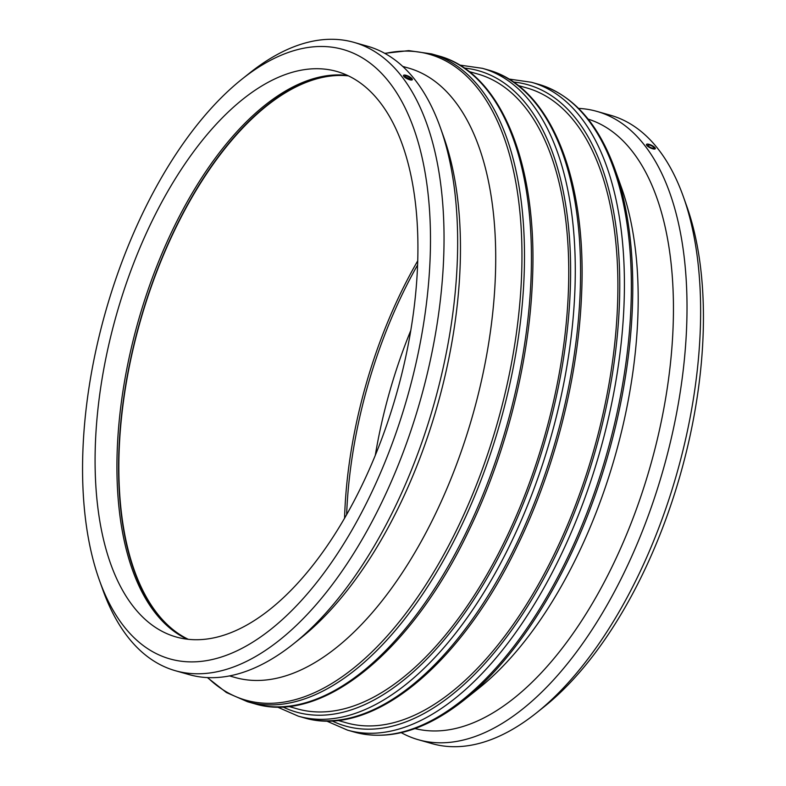 <?xml version="1.0" encoding="UTF-8"?>
<svg xmlns="http://www.w3.org/2000/svg" width="786" height="786" viewBox="0 0 786 786"><rect width="100%" height="100%" fill="white"/><g stroke="black" fill="none" stroke-linecap="round" stroke-linejoin="round"><path stroke-width="1.18" d="M614.888 169.147L621.323 187.156A316.817 156.797 105.9 0 1 479.008 688.133L464.064 700.071A335.75 166.17 -74.1 0 0 568.023 560.3A335.75 166.17 -74.1 0 0 614.888 169.147C598.117 122.96 572.64 94.664 538.459 84.259A336.742 166.661 105.9 0 1 587.083 118.529A336.742 166.661 105.9 0 1 566.382 560.172A336.742 166.661 105.9 0 1 354.417 732.1C388.962 741.227 425.511 730.548 464.064 700.071M518.2 85.507L526.856 87.963A330.002 163.331 105.9 0 1 574.517 121.555A330.002 163.331 105.9 0 1 576.069 503.649A330.002 163.331 105.9 0 1 346.498 722.855L337.842 720.389M469.065 71.546L477.721 74.002A330.002 163.331 105.9 0 1 525.372 107.594A330.002 163.331 105.9 0 1 526.925 489.688A330.002 163.331 105.9 0 1 297.363 708.893L288.698 706.427M402.717 66.407L408.317 67.999A316.817 156.797 105.9 0 1 454.072 100.244A316.817 156.797 105.9 0 1 455.556 467.071A316.817 156.797 105.9 0 1 235.171 677.512L229.561 675.921M648.175 145.793A3.262 0.953 25.9 0 0 651.289 147.788A3.262 0.953 25.9 0 0 653.844 148.004A3.262 0.953 25.9 0 0 653.638 147.346A3.262 0.953 25.9 0 0 650.513 145.361A3.262 0.953 25.9 0 0 647.969 145.145A3.262 0.953 25.9 0 0 648.175 145.793M655.278 148.76L650.936 148.2L646.809 145.41A4.903 1.434 25.9 0 0 651.486 148.387A4.903 1.434 25.9 0 0 655.308 148.711A4.903 1.434 25.9 0 0 654.993 147.739A4.903 1.434 25.9 0 0 650.327 144.752A4.903 1.434 25.9 0 0 646.495 144.437A4.903 1.434 25.9 0 0 646.809 145.41L646.475 144.477M410.665 78.325A3.262 0.953 -154.1 0 1 410.872 78.973A3.262 0.953 -154.1 0 1 408.317 78.757A3.262 0.953 -154.1 0 1 405.203 76.773A3.262 0.953 -154.1 0 1 404.996 76.124A3.262 0.953 -154.1 0 1 407.541 76.34A3.262 0.953 -154.1 0 1 410.665 78.325M412.306 79.74L403.837 76.389A4.903 1.434 -154.1 0 1 403.523 75.407A4.903 1.434 -154.1 0 1 407.354 75.731A4.903 1.434 -154.1 0 1 412.021 78.708A4.903 1.434 -154.1 0 1 412.336 79.691A4.903 1.434 -154.1 0 1 408.514 79.366A4.903 1.434 -154.1 0 1 403.837 76.389L403.503 75.456M388.824 81.715A316.817 156.797 105.9 0 1 351.067 531.65A316.817 156.797 105.9 0 1 99.429 580.304A316.817 156.797 105.9 0 1 241.744 79.327A316.817 156.797 105.9 0 1 388.824 81.715M379.274 101.374A293.954 145.489 105.9 0 1 380.66 441.732A293.954 145.489 105.9 0 1 176.172 636.984A293.954 145.489 105.9 0 1 133.728 607.067A293.954 145.489 105.9 0 1 132.343 266.719A293.954 145.489 105.9 0 1 336.83 71.457A293.954 145.489 105.9 0 1 379.274 101.374M241.744 79.327L249.476 73.157A326.612 161.651 105.9 0 1 353.946 42.365A326.612 161.651 105.9 0 1 401.106 75.613A326.612 161.651 105.9 0 1 402.638 453.777A326.612 161.651 105.9 0 1 175.435 670.733A326.612 161.651 105.9 0 1 102.76 589.628L99.429 580.304M353.946 42.365L367.593 46.246A326.612 161.651 105.9 0 1 414.753 79.484A326.612 161.651 105.9 0 1 440.268 127.352A326.612 161.651 105.9 0 1 293.551 643.822A326.612 161.651 105.9 0 1 189.082 674.604L175.435 670.733M440.268 127.352L443.599 136.676A316.817 156.797 105.9 0 1 301.284 637.652L293.551 643.822M588.144 119.118A316.817 156.797 105.9 0 1 631.797 150.735A316.817 156.797 105.9 0 1 634.056 515.518A316.817 156.797 105.9 0 1 415.008 728.573M578.594 108.399A326.612 161.651 105.9 0 1 596.918 111.396A326.612 161.651 105.9 0 1 644.078 144.634A326.612 161.651 105.9 0 1 645.611 522.808A326.612 161.651 105.9 0 1 418.407 739.754A326.612 161.651 105.9 0 1 401.253 732.66M596.918 111.396L610.565 115.267A326.612 161.651 105.9 0 1 657.725 148.515A326.612 161.651 105.9 0 1 683.24 196.372A326.612 161.651 105.9 0 1 536.524 712.843A326.612 161.651 105.9 0 1 432.054 743.635L418.407 739.754M683.24 196.372L686.571 205.696A316.817 156.797 105.9 0 1 544.256 706.673L536.524 712.843M375.286 455.369A293.954 145.489 105.9 0 1 410.714 330.631M346.626 514.692A293.954 145.489 105.9 0 1 417.533 265.098M344.563 518.298A293.954 145.489 105.9 0 1 417.671 260.952M188.345 639.342A293.954 145.489 105.9 0 1 157.485 613.817A293.954 145.489 105.9 0 1 151.836 285.092A293.954 145.489 105.9 0 1 348.424 75.859M182.539 636.798A294.445 145.724 105.9 0 1 157.288 614.239A294.445 145.724 105.9 0 1 149.546 290.938A294.445 145.724 105.9 0 1 342.146 74.975M187.333 639.224A293.954 145.489 105.9 0 1 181.654 636.296A293.954 145.489 105.9 0 1 155.559 613.277A293.954 145.489 105.9 0 1 148.161 289.562A293.954 145.489 105.9 0 1 341.134 74.935A293.954 145.489 105.9 0 1 347.5 75.427M326.387 720.949L347.471 730.125A336.742 166.661 -74.1 0 0 559.445 558.207A336.742 166.661 -74.1 0 0 580.137 116.564A336.742 166.661 -74.1 0 0 531.513 82.284L538.459 84.259M513.396 81.999A333.372 164.991 105.9 0 1 575.922 118.657A333.372 164.991 105.9 0 1 555.437 555.889A333.372 164.991 105.9 0 1 331.908 720.85M515.596 545.749A336.742 166.661 105.9 0 1 303.622 717.677C371.395 738.526 460.223 665.546 517.424 545.7C554.543 469.694 578.152 377.604 581.522 295.713C587.289 178.294 550.249 86.48 487.664 69.826A336.742 166.661 105.9 0 1 536.288 104.106A336.742 166.661 105.9 0 1 515.596 545.749M277.252 706.987L298.336 716.174A336.742 166.661 -74.1 0 0 510.31 544.246A336.742 166.661 -74.1 0 0 531.002 102.602A336.742 166.661 -74.1 0 0 482.378 68.323L487.664 69.826M464.261 68.038A333.372 164.991 105.9 0 1 526.777 104.695A333.372 164.991 105.9 0 1 506.292 541.927A333.372 164.991 105.9 0 1 282.773 706.889M466.462 531.788A336.742 166.661 105.9 0 1 254.487 703.716C322.25 724.564 411.078 651.584 468.289 531.739C505.398 455.733 529.007 363.643 532.377 281.752C538.145 164.343 501.114 72.518 438.529 55.875A336.742 166.661 105.9 0 1 487.153 90.144A336.742 166.661 105.9 0 1 466.462 531.788M254.487 703.716L247.541 701.741A336.742 166.661 -74.1 0 0 459.515 529.813A336.742 166.661 -74.1 0 0 480.207 88.17A336.742 166.661 -74.1 0 0 431.583 53.9L438.529 55.875M385.022 53.487A335.75 166.17 105.9 0 1 477.809 88.454A335.75 166.17 105.9 0 1 457.177 528.801A335.75 166.17 105.9 0 1 207.73 677.611M347.471 730.125L354.417 732.1M531.513 82.284L508.748 79.013M298.336 716.174L303.622 717.677M482.378 68.323L459.614 65.051M431.583 53.9L408.749 50.628L384.747 53.34M247.541 701.741L226.397 692.525L207.406 677.601"/></g></svg>
